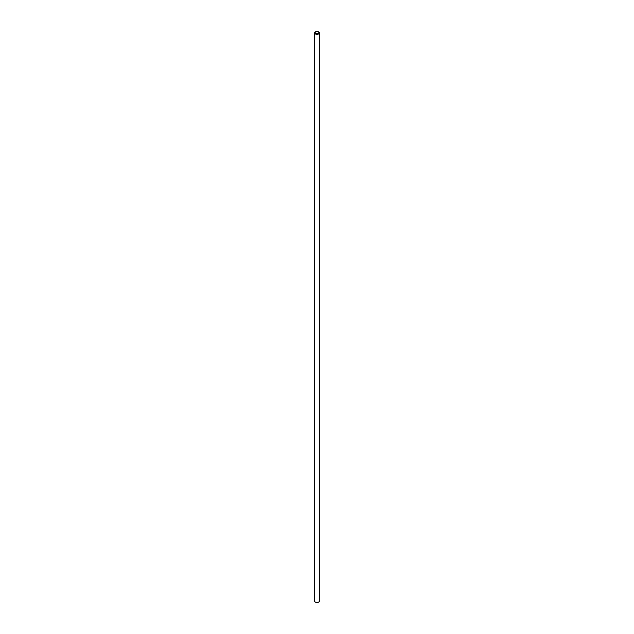 <?xml version="1.0" encoding="UTF-8"?>
<svg xmlns="http://www.w3.org/2000/svg" width="634" height="634" viewBox="0 0 634 634"><rect width="100%" height="100%" fill="white"/><g stroke="black" fill="none" stroke-linecap="round" stroke-linejoin="round"><path stroke-width="0.95" d="M318.712 31.938L318.3 31.7A1.839 1.062 0 0 0 315.7 31.7A1.839 1.062 0 0 0 315.7 33.198A1.839 1.062 0 0 0 318.3 33.198A1.839 1.062 0 0 0 318.3 31.7L318.712 31.938A2.417 1.395 180 0 1 319.417 32.928A2.417 1.395 180 0 1 317.927 34.212A2.417 1.395 180 0 1 315.288 33.911A2.417 1.395 180 0 1 314.583 32.928A2.417 1.395 180 0 1 315.288 31.938A2.417 1.395 180 0 1 315.526 31.819M318.474 602.181A1.839 1.062 180 0 1 318.3 602.3A1.839 1.062 180 0 1 315.7 602.3L315.288 602.062A2.417 1.395 0 0 0 318.712 602.062A2.417 1.395 0 0 0 319.417 601.072L319.417 32.928M314.583 32.928L314.583 601.072A2.417 1.395 0 0 0 315.288 602.062L315.7 602.3M318.3 602.3L318.712 602.062M315.7 31.7L315.288 31.938"/></g></svg>
